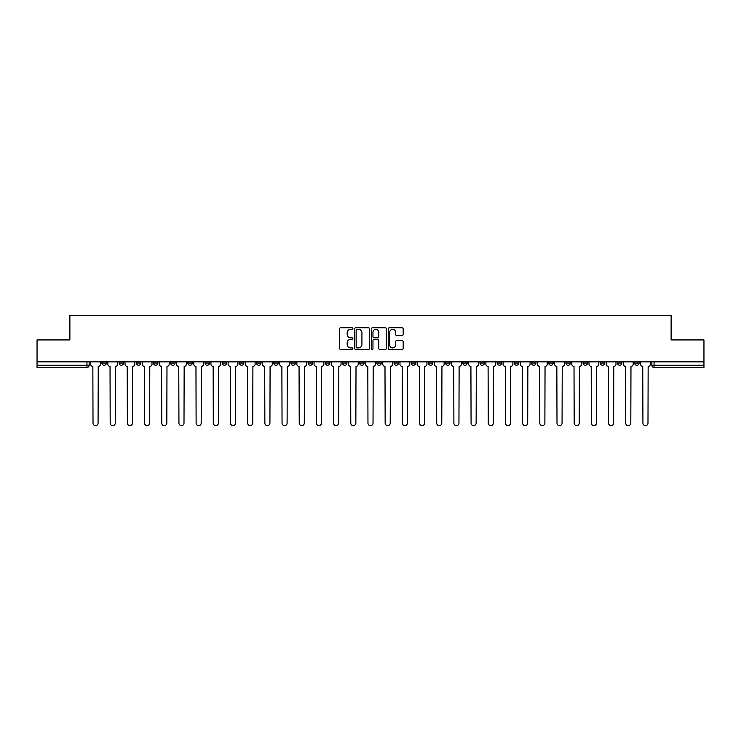 <?xml version="1.0" encoding="UTF-8"?>
<svg xmlns="http://www.w3.org/2000/svg" width="741" height="741" viewBox="0 0 741 741"><rect width="100%" height="100%" fill="white"/><g stroke="black" fill="none" stroke-linecap="round" stroke-linejoin="round"><path stroke-width="1.11" d="M352.873 328.55A0.76 0.76 0 0 0 352.114 327.8L340.628 327.8A1.084 1.084 0 0 0 339.545 328.874L339.545 348.344A1.084 1.084 0 0 0 340.628 349.419L352.114 349.419A0.76 0.76 0 0 0 352.873 348.668A0.76 0.76 0 0 0 352.114 347.909L350.632 347.909A3.464 3.464 0 0 1 347.168 344.445L347.168 342.824A3.464 3.464 0 0 1 350.632 339.369L352.114 339.369A0.76 0.76 0 0 0 352.873 338.609A0.76 0.76 0 0 0 352.114 337.85L350.632 337.85A3.464 3.464 0 0 1 347.168 334.395L347.168 332.774A3.464 3.464 0 0 1 350.632 329.31L352.114 329.31A0.76 0.76 0 0 0 352.873 328.55M565.92 361.849L565.92 363.062L570.329 363.062A2.204 2.204 0 0 1 568.125 365.267A2.204 2.204 0 0 1 565.92 363.062L565.92 361.849M548.738 361.849L548.738 363.062L553.147 363.062A2.204 2.204 0 0 1 550.943 365.267A2.204 2.204 0 0 1 548.738 363.062L548.738 361.849M445.628 361.849L445.628 363.062L450.037 363.062A2.204 2.204 0 0 1 447.833 365.267A2.204 2.204 0 0 1 445.628 363.062L445.628 361.849M428.446 361.849L428.446 363.062L432.846 363.062A2.204 2.204 0 0 1 430.651 365.267A2.204 2.204 0 0 1 428.446 363.062L428.446 361.849M411.255 361.849L411.255 363.062L415.664 363.062A2.204 2.204 0 0 1 413.459 365.267A2.204 2.204 0 0 1 411.255 363.062L411.255 361.849M376.891 361.849L376.891 363.062L381.3 363.062A2.204 2.204 0 0 1 379.096 365.267A2.204 2.204 0 0 1 376.891 363.062L376.891 361.849M342.518 363.062L342.518 361.849L342.518 363.062A2.204 2.204 0 0 0 344.722 365.267A2.204 2.204 0 0 1 342.518 363.062L346.927 363.062A2.204 2.204 0 0 1 344.722 365.267A2.204 2.204 0 0 0 346.927 363.062L346.927 361.849L346.927 363.062M325.336 363.062L325.336 361.849L325.336 363.062A2.204 2.204 0 0 0 327.541 365.267A2.204 2.204 0 0 1 325.336 363.062L329.745 363.062A2.204 2.204 0 0 1 327.541 365.267M308.154 363.062L308.154 361.849L308.154 363.062A2.204 2.204 0 0 0 310.349 365.267A2.204 2.204 0 0 1 308.154 363.062L312.554 363.062A2.204 2.204 0 0 1 310.349 365.267A2.204 2.204 0 0 0 312.554 363.062L312.554 361.849L312.554 363.062M290.963 361.849L290.963 363.062L295.372 363.062A2.204 2.204 0 0 1 293.167 365.267A2.204 2.204 0 0 1 290.963 363.062L290.963 361.849M273.781 361.849L273.781 363.062L278.19 363.062A2.204 2.204 0 0 1 275.985 365.267A2.204 2.204 0 0 1 273.781 363.062L273.781 361.849M256.599 361.849L256.599 363.062L260.999 363.062A2.204 2.204 0 0 1 258.804 365.267A2.204 2.204 0 0 1 256.599 363.062L256.599 361.849M239.408 363.062L239.408 361.849L239.408 363.062A2.204 2.204 0 0 0 241.612 365.267A2.204 2.204 0 0 1 239.408 363.062L243.817 363.062A2.204 2.204 0 0 1 241.612 365.267M205.044 363.062L205.044 361.849L205.044 363.062A2.204 2.204 0 0 0 207.248 365.267A2.204 2.204 0 0 1 205.044 363.062L209.444 363.062A2.204 2.204 0 0 1 207.248 365.267A2.204 2.204 0 0 0 209.444 363.062L209.444 361.849L209.444 363.062M187.853 363.062L187.853 361.849L187.853 363.062A2.204 2.204 0 0 0 190.057 365.267A2.204 2.204 0 0 1 187.853 363.062L192.262 363.062A2.204 2.204 0 0 1 190.057 365.267A2.204 2.204 0 0 0 192.262 363.062L192.262 361.849L192.262 363.062M170.671 363.062L170.671 361.849L170.671 363.062A2.204 2.204 0 0 0 172.875 365.267A2.204 2.204 0 0 1 170.671 363.062L175.08 363.062A2.204 2.204 0 0 1 172.875 365.267A2.204 2.204 0 0 0 175.08 363.062L175.08 361.849L175.08 363.062M153.489 363.062L153.489 361.849L153.489 363.062A2.204 2.204 0 0 0 155.693 365.267A2.204 2.204 0 0 1 153.489 363.062L157.898 363.062A2.204 2.204 0 0 1 155.693 365.267M136.307 363.062L136.307 361.849L136.307 363.062A2.204 2.204 0 0 0 138.502 365.267A2.204 2.204 0 0 1 136.307 363.062L140.707 363.062A2.204 2.204 0 0 1 138.502 365.267A2.204 2.204 0 0 0 140.707 363.062L140.707 361.849L140.707 363.062M119.116 363.062L119.116 361.849L119.116 363.062A2.204 2.204 0 0 0 121.32 365.267A2.204 2.204 0 0 1 119.116 363.062L123.525 363.062A2.204 2.204 0 0 1 121.32 365.267A2.204 2.204 0 0 0 123.525 363.062L123.525 361.849L123.525 363.062M402.104 335.423A1.084 1.084 0 0 0 403.178 334.339L403.178 328.874A1.084 1.084 0 0 0 402.104 327.8L389.34 327.8A1.084 1.084 0 0 0 388.256 328.874L388.256 348.344A1.084 1.084 0 0 0 389.34 349.419L402.104 349.419A1.084 1.084 0 0 0 403.178 348.344L403.178 341.749A1.084 1.084 0 0 0 402.104 340.665L396.639 340.665A1.084 1.084 0 0 0 395.555 341.749L395.555 345.019A2.89 2.89 0 0 1 392.665 347.909A2.89 2.89 0 0 1 389.775 345.019L389.775 332.2A2.89 2.89 0 0 1 392.665 329.31A2.89 2.89 0 0 1 395.555 332.2L395.555 334.339A1.084 1.084 0 0 0 396.639 335.423L402.104 335.423M37.05 361.849L37.05 339.934L69.876 339.934L69.876 315.37L671.124 315.37L671.124 339.934L703.95 339.934L703.95 361.849L37.05 361.849L37.05 365.267L89.152 365.267L89.152 361.849L89.152 365.267A2.204 2.204 0 0 1 86.956 367.471L37.05 367.471L37.05 365.267M369.555 328.874A1.084 1.084 0 0 0 368.472 327.8L355.717 327.8A1.084 1.084 0 0 0 354.633 328.874L354.633 348.344A1.084 1.084 0 0 0 355.717 349.419L368.472 349.419A1.084 1.084 0 0 0 369.555 348.344L369.555 328.874M372.528 327.8L385.283 327.8A1.084 1.084 0 0 1 386.367 328.874L386.367 348.344A1.084 1.084 0 0 1 385.283 349.419L379.827 349.419A1.084 1.084 0 0 1 378.744 348.344L378.744 340.443A1.084 1.084 0 0 0 377.66 339.369L374.038 339.369A1.084 1.084 0 0 0 372.964 340.443L372.964 348.668A0.76 0.76 0 0 1 372.204 349.419A0.76 0.76 0 0 1 371.445 348.668L371.445 328.874A1.084 1.084 0 0 1 372.528 327.8M651.848 361.849L651.848 365.267L703.95 365.267L703.95 367.471L654.044 367.471A2.204 2.204 0 0 1 651.848 365.267A2.204 2.204 0 0 0 654.044 367.471L654.044 361.849M703.95 361.849L703.95 365.267M639.066 361.849L639.066 363.062A2.204 2.204 0 0 1 636.862 365.267A2.204 2.204 0 0 1 634.657 363.062L639.066 363.062M634.657 361.849L634.657 363.062M621.884 361.849L621.884 363.062A2.204 2.204 0 0 1 619.68 365.267A2.204 2.204 0 0 1 617.475 363.062A2.204 2.204 0 0 0 619.68 365.267M617.475 361.849L617.475 363.062L621.884 363.062M604.693 361.849L604.693 363.062A2.204 2.204 0 0 1 602.498 365.267A2.204 2.204 0 0 1 600.293 363.062L604.693 363.062M600.293 361.849L600.293 363.062M587.511 361.849L587.511 363.062A2.204 2.204 0 0 1 585.307 365.267A2.204 2.204 0 0 1 583.102 363.062L587.511 363.062M583.102 361.849L583.102 363.062M570.329 361.849L570.329 363.062M553.147 361.849L553.147 363.062L553.147 361.849M535.956 361.849L535.956 363.062A2.204 2.204 0 0 1 533.752 365.267A2.204 2.204 0 0 1 531.556 363.062L535.956 363.062M531.556 361.849L531.556 363.062M518.774 361.849L518.774 363.062A2.204 2.204 0 0 1 516.57 365.267A2.204 2.204 0 0 1 514.365 363.062L518.774 363.062M514.365 361.849L514.365 363.062M501.592 361.849L501.592 363.062A2.204 2.204 0 0 1 499.388 365.267A2.204 2.204 0 0 1 497.183 363.062L501.592 363.062M497.183 361.849L497.183 363.062M484.401 361.849L484.401 363.062A2.204 2.204 0 0 1 482.196 365.267A2.204 2.204 0 0 1 480.001 363.062L484.401 363.062M480.001 361.849L480.001 363.062M467.219 361.849L467.219 363.062A2.204 2.204 0 0 1 465.015 365.267A2.204 2.204 0 0 1 462.81 363.062L467.219 363.062M462.81 361.849L462.81 363.062M450.037 361.849L450.037 363.062A2.204 2.204 0 0 1 447.833 365.267M432.846 361.849L432.846 363.062M415.664 363.062L415.664 361.849L415.664 363.062A2.204 2.204 0 0 1 413.459 365.267M398.482 361.849L398.482 363.062A2.204 2.204 0 0 1 396.278 365.267A2.204 2.204 0 0 1 394.073 363.062A2.204 2.204 0 0 0 396.278 365.267A2.204 2.204 0 0 0 398.482 363.062L394.073 363.062L394.073 361.849M381.3 363.062L381.3 361.849L381.3 363.062A2.204 2.204 0 0 1 379.096 365.267M364.109 361.849L364.109 363.062A2.204 2.204 0 0 1 361.904 365.267A2.204 2.204 0 0 1 359.7 363.062A2.204 2.204 0 0 0 361.904 365.267M359.7 361.849L359.7 363.062L364.109 363.062M329.745 361.849L329.745 363.062L329.745 361.849M295.372 363.062L295.372 361.849L295.372 363.062A2.204 2.204 0 0 1 293.167 365.267M278.19 363.062L278.19 361.849L278.19 363.062A2.204 2.204 0 0 1 275.985 365.267M260.999 363.062L260.999 361.849L260.999 363.062A2.204 2.204 0 0 1 258.804 365.267M243.817 361.849L243.817 363.062L243.817 361.849M226.635 363.062L226.635 361.849L226.635 363.062A2.204 2.204 0 0 1 224.43 365.267A2.204 2.204 0 0 1 222.226 363.062L226.635 363.062A2.204 2.204 0 0 1 224.43 365.267M222.226 361.849L222.226 363.062M157.898 361.849L157.898 363.062L157.898 361.849M106.343 361.849L106.343 363.062A2.204 2.204 0 0 1 104.138 365.267A2.204 2.204 0 0 1 101.934 363.062A2.204 2.204 0 0 0 104.138 365.267A2.204 2.204 0 0 0 106.343 363.062L106.343 361.849M101.934 361.849L101.934 363.062L106.343 363.062M86.956 361.849L86.956 367.471A2.204 2.204 0 0 0 89.152 365.267M356.903 329.31A0.76 0.76 0 0 0 356.143 330.069L356.143 347.149A0.76 0.76 0 0 0 356.903 347.909L358.468 347.909A3.464 3.464 0 0 0 361.932 344.445L361.932 332.774A3.464 3.464 0 0 0 358.468 329.31L356.903 329.31M378.744 332.255A2.89 2.89 0 0 0 375.854 329.365A2.89 2.89 0 0 0 372.964 332.255L372.964 336.775A1.084 1.084 0 0 0 374.038 337.85L377.66 337.85A1.084 1.084 0 0 0 378.744 336.775L378.744 332.255M90.643 361.849L90.643 364.164A2.204 2.204 0 0 0 92.847 366.369L93.014 423.102A2.538 2.538 0 0 0 95.543 425.63A2.538 2.538 0 0 0 98.081 423.102L98.247 366.369A2.204 2.204 0 0 0 100.443 364.164L100.443 361.849M107.825 361.849L107.825 364.164A2.204 2.204 0 0 0 110.029 366.369L110.196 423.102A2.538 2.538 0 0 0 112.725 425.63A2.538 2.538 0 0 0 115.263 423.102L115.429 366.369A2.204 2.204 0 0 0 117.634 364.164L117.634 361.849M125.016 361.849L125.016 364.164A2.204 2.204 0 0 0 127.211 366.369L127.378 423.102A2.538 2.538 0 0 0 129.916 425.63A2.538 2.538 0 0 0 132.444 423.102L132.611 366.369A2.204 2.204 0 0 0 134.816 364.164L134.816 361.849M142.198 361.849L142.198 364.164A2.204 2.204 0 0 0 144.402 366.369L144.569 423.102A2.538 2.538 0 0 0 147.098 425.63A2.538 2.538 0 0 0 149.636 423.102L149.793 366.369A2.204 2.204 0 0 0 151.998 364.164L151.998 361.849M159.38 361.849L159.38 364.164A2.204 2.204 0 0 0 161.584 366.369L161.751 423.102A2.538 2.538 0 0 0 164.28 425.63A2.538 2.538 0 0 0 166.818 423.102L166.984 366.369A2.204 2.204 0 0 0 169.189 364.164L169.189 361.849M176.562 361.849L176.562 364.164A2.204 2.204 0 0 0 178.766 366.369L178.933 423.102A2.538 2.538 0 0 0 181.471 425.63A2.538 2.538 0 0 0 184 423.102L184.166 366.369A2.204 2.204 0 0 0 186.371 364.164L186.371 361.849M193.753 361.849L193.753 364.164A2.204 2.204 0 0 0 195.957 366.369L196.115 423.102A2.538 2.538 0 0 0 198.653 425.63A2.538 2.538 0 0 0 201.191 423.102L201.348 366.369A2.204 2.204 0 0 0 203.553 364.164L203.553 361.849M210.935 361.849L210.935 364.164A2.204 2.204 0 0 0 213.139 366.369L213.306 423.102A2.538 2.538 0 0 0 215.835 425.63A2.538 2.538 0 0 0 218.373 423.102L218.539 366.369A2.204 2.204 0 0 0 220.744 364.164L220.744 361.849M228.117 361.849L228.117 364.164A2.204 2.204 0 0 0 230.321 366.369L230.488 423.102A2.538 2.538 0 0 0 233.026 425.63A2.538 2.538 0 0 0 235.555 423.102L235.721 366.369A2.204 2.204 0 0 0 237.926 364.164L237.926 361.849M245.308 361.849L245.308 364.164A2.204 2.204 0 0 0 247.513 366.369L247.67 423.102A2.538 2.538 0 0 0 250.208 425.63A2.538 2.538 0 0 0 252.737 423.102L252.903 366.369A2.204 2.204 0 0 0 255.108 364.164L255.108 361.849M262.49 361.849L262.49 364.164A2.204 2.204 0 0 0 264.694 366.369L264.861 423.102A2.538 2.538 0 0 0 267.39 425.63A2.538 2.538 0 0 0 269.928 423.102L270.095 366.369A2.204 2.204 0 0 0 272.29 364.164L272.29 361.849M279.672 361.849L279.672 364.164A2.204 2.204 0 0 0 281.876 366.369L282.043 423.102A2.538 2.538 0 0 0 284.572 425.63A2.538 2.538 0 0 0 287.11 423.102L287.276 366.369A2.204 2.204 0 0 0 289.481 364.164L289.481 361.849M296.863 361.849L296.863 364.164A2.204 2.204 0 0 0 299.058 366.369L299.225 423.102A2.538 2.538 0 0 0 301.763 425.63A2.538 2.538 0 0 0 304.292 423.102L304.458 366.369A2.204 2.204 0 0 0 306.663 364.164L306.663 361.849M314.045 361.849L314.045 364.164A2.204 2.204 0 0 0 316.25 366.369L316.416 423.102A2.538 2.538 0 0 0 318.945 425.63A2.538 2.538 0 0 0 321.483 423.102L321.64 366.369A2.204 2.204 0 0 0 323.845 364.164L323.845 361.849M331.227 361.849L331.227 364.164A2.204 2.204 0 0 0 333.431 366.369L333.598 423.102A2.538 2.538 0 0 0 336.127 425.63A2.538 2.538 0 0 0 338.665 423.102L338.832 366.369A2.204 2.204 0 0 0 341.036 364.164L341.036 361.849M348.409 361.849L348.409 364.164A2.204 2.204 0 0 0 350.613 366.369L350.78 423.102A2.538 2.538 0 0 0 353.318 425.63A2.538 2.538 0 0 0 355.847 423.102L356.013 366.369A2.204 2.204 0 0 0 358.218 364.164L358.218 361.849M365.6 361.849L365.6 364.164A2.204 2.204 0 0 0 367.805 366.369L367.962 423.102A2.538 2.538 0 0 0 370.5 425.63A2.538 2.538 0 0 0 373.038 423.102L373.195 366.369A2.204 2.204 0 0 0 375.4 364.164L375.4 361.849M382.782 361.849L382.782 364.164A2.204 2.204 0 0 0 384.987 366.369L385.153 423.102A2.538 2.538 0 0 0 387.682 425.63A2.538 2.538 0 0 0 390.22 423.102L390.387 366.369A2.204 2.204 0 0 0 392.591 364.164L392.591 361.849M399.964 361.849L399.964 364.164A2.204 2.204 0 0 0 402.168 366.369L402.335 423.102A2.538 2.538 0 0 0 404.873 425.63A2.538 2.538 0 0 0 407.402 423.102L407.569 366.369A2.204 2.204 0 0 0 409.773 364.164L409.773 361.849M417.155 361.849L417.155 364.164A2.204 2.204 0 0 0 419.36 366.369L419.517 423.102A2.538 2.538 0 0 0 422.055 425.63A2.538 2.538 0 0 0 424.584 423.102L424.75 366.369A2.204 2.204 0 0 0 426.955 364.164L426.955 361.849M434.337 361.849L434.337 364.164A2.204 2.204 0 0 0 436.542 366.369L436.708 423.102A2.538 2.538 0 0 0 439.237 425.63A2.538 2.538 0 0 0 441.775 423.102L441.942 366.369A2.204 2.204 0 0 0 444.137 364.164L444.137 361.849M451.519 361.849L451.519 364.164A2.204 2.204 0 0 0 453.724 366.369L453.89 423.102A2.538 2.538 0 0 0 456.428 425.63A2.538 2.538 0 0 0 458.957 423.102L459.124 366.369A2.204 2.204 0 0 0 461.328 364.164L461.328 361.849M468.71 361.849L468.71 364.164A2.204 2.204 0 0 0 470.905 366.369L471.072 423.102A2.538 2.538 0 0 0 473.61 425.63A2.538 2.538 0 0 0 476.139 423.102L476.306 366.369A2.204 2.204 0 0 0 478.51 364.164L478.51 361.849M485.892 361.849L485.892 364.164A2.204 2.204 0 0 0 488.097 366.369L488.263 423.102A2.538 2.538 0 0 0 490.792 425.63A2.538 2.538 0 0 0 493.33 423.102L493.487 366.369A2.204 2.204 0 0 0 495.692 364.164L495.692 361.849M503.074 361.849L503.074 364.164A2.204 2.204 0 0 0 505.279 366.369L505.445 423.102A2.538 2.538 0 0 0 507.974 425.63A2.538 2.538 0 0 0 510.512 423.102L510.679 366.369A2.204 2.204 0 0 0 512.883 364.164L512.883 361.849M520.256 361.849L520.256 364.164A2.204 2.204 0 0 0 522.461 366.369L522.627 423.102A2.538 2.538 0 0 0 525.165 425.63A2.538 2.538 0 0 0 527.694 423.102L527.861 366.369A2.204 2.204 0 0 0 530.065 364.164L530.065 361.849M537.447 361.849L537.447 364.164A2.204 2.204 0 0 0 539.652 366.369L539.809 423.102A2.538 2.538 0 0 0 542.347 425.63A2.538 2.538 0 0 0 544.885 423.102L545.043 366.369A2.204 2.204 0 0 0 547.247 364.164L547.247 361.849M554.629 361.849L554.629 364.164A2.204 2.204 0 0 0 556.834 366.369L557 423.102A2.538 2.538 0 0 0 559.529 425.63A2.538 2.538 0 0 0 562.067 423.102L562.234 366.369A2.204 2.204 0 0 0 564.438 364.164L564.438 361.849M571.811 361.849L571.811 364.164A2.204 2.204 0 0 0 574.016 366.369L574.182 423.102A2.538 2.538 0 0 0 576.72 425.63A2.538 2.538 0 0 0 579.249 423.102L579.416 366.369A2.204 2.204 0 0 0 581.62 364.164L581.62 361.849M589.002 361.849L589.002 364.164A2.204 2.204 0 0 0 591.207 366.369L591.364 423.102A2.538 2.538 0 0 0 593.902 425.63A2.538 2.538 0 0 0 596.431 423.102L596.598 366.369A2.204 2.204 0 0 0 598.802 364.164L598.802 361.849M606.184 361.849L606.184 364.164A2.204 2.204 0 0 0 608.389 366.369L608.556 423.102A2.538 2.538 0 0 0 611.084 425.63A2.538 2.538 0 0 0 613.622 423.102L613.789 366.369A2.204 2.204 0 0 0 615.984 364.164L615.984 361.849M623.366 361.849L623.366 364.164A2.204 2.204 0 0 0 625.571 366.369L625.737 423.102A2.538 2.538 0 0 0 628.275 425.63A2.538 2.538 0 0 0 630.804 423.102L630.971 366.369A2.204 2.204 0 0 0 633.175 364.164L633.175 361.849M640.557 361.849L640.557 364.164A2.204 2.204 0 0 0 642.753 366.369L642.919 423.102A2.538 2.538 0 0 0 645.457 425.63A2.538 2.538 0 0 0 647.986 423.102L648.153 366.369A2.204 2.204 0 0 0 650.357 364.164L650.357 361.849"/></g></svg>
